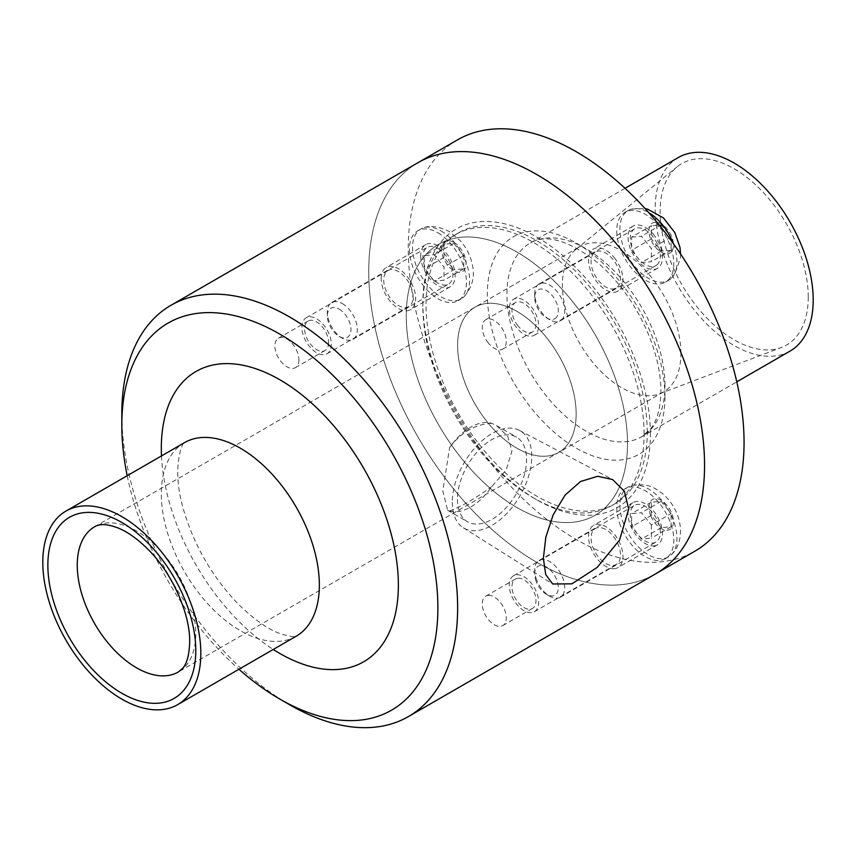 <?xml version="1.0" encoding="UTF-8"?>
<svg xmlns="http://www.w3.org/2000/svg" width="856" height="856" viewBox="0 0 856 856"><rect width="100%" height="100%" fill="white"/><g stroke="black" fill="none" stroke-linecap="round" stroke-linejoin="round"><path stroke-width="0.64" stroke-dasharray="4.28 3.21" d="M631.6 237.123L641.476 236.235L651.352 248.518L651.352 261.69L641.476 262.578L631.6 250.284L631.6 237.123L651.352 225.716L651.352 238.878L661.239 251.172L671.115 250.284L671.115 237.123L661.239 224.828L651.352 225.716M661.239 224.828L641.476 236.235M671.115 237.123L651.352 248.518M671.115 250.284L651.352 261.69M661.239 251.172L641.476 262.578M651.352 238.878L631.6 250.284M658.275 263.391A21.229 12.262 60 0 1 655.889 265.606A21.229 12.262 60 0 1 634.66 253.344A21.229 12.262 60 0 1 634.66 228.83A21.229 12.262 60 0 1 654.412 238.738A21.229 12.262 60 0 1 658.275 263.391M562.702 318.571A21.229 12.262 60 0 1 560.316 320.786A21.229 12.262 60 0 1 549.702 319.727A21.229 12.262 60 0 1 534.69 293.726A21.229 12.262 60 0 1 539.087 284.01A21.229 12.262 60 0 1 558.84 293.918A21.229 12.262 60 0 1 562.702 318.571M669.981 277.943A40.339 23.294 60 0 1 665.444 282.148A40.339 23.294 60 0 1 625.105 258.865A40.339 23.294 60 0 1 625.105 212.277A40.339 23.294 60 0 1 662.64 231.109A40.339 23.294 60 0 1 669.981 277.943M673.201 243.361A40.339 23.294 60 0 1 673.137 276.124A40.339 23.294 60 0 1 671.478 278.114A40.339 23.294 60 0 1 668.6 280.329A40.339 23.294 60 0 1 628.261 257.035A40.339 23.294 60 0 1 628.261 210.458A40.339 23.294 60 0 1 631.61 209.078A40.339 23.294 60 0 1 648.752 212.641M671.842 251.193A17.323 10.005 60 0 1 650.624 238.952A17.323 10.005 60 0 1 661.239 223.855A17.323 10.005 60 0 1 671.842 251.193M556.742 316.966A16.713 9.651 60 0 1 546.503 317.886A16.713 9.651 60 0 1 534.69 297.417A16.713 9.651 60 0 1 549.563 292.827A16.713 9.651 60 0 1 556.742 316.966M651.352 524.995L651.352 538.167L641.476 539.055L631.6 526.761L631.6 513.589L641.476 512.712L651.352 524.995L671.115 513.589L661.239 501.306L651.352 502.194L651.352 515.355L661.239 527.649L671.115 526.761L671.115 513.589M671.115 526.761L651.352 538.167M661.239 527.649L641.476 539.055M651.352 515.355L631.6 526.761M651.352 502.194L631.6 513.589M661.239 501.306L641.476 512.712M632.274 524.856A21.229 12.262 60 0 1 634.66 505.308A21.229 12.262 60 0 1 655.889 517.559A21.229 12.262 60 0 1 655.889 542.083A21.229 12.262 60 0 1 632.274 524.856M536.701 580.036A21.229 12.262 60 0 1 534.69 570.203A21.229 12.262 60 0 1 539.087 560.487A21.229 12.262 60 0 1 560.316 572.739A21.229 12.262 60 0 1 560.316 597.253A21.229 12.262 60 0 1 549.702 596.204A21.229 12.262 60 0 1 536.701 580.036M620.568 525.894A40.339 23.294 60 0 1 625.105 488.755A40.339 23.294 60 0 1 665.444 512.048A40.339 23.294 60 0 1 665.444 558.626A40.339 23.294 60 0 1 620.568 525.894M623.735 524.075A40.339 23.294 60 0 1 628.261 486.936A40.339 23.294 60 0 1 631.61 485.555A40.339 23.294 60 0 1 668.6 510.219A40.339 23.294 60 0 1 671.478 554.581A40.339 23.294 60 0 1 668.6 556.807A40.339 23.294 60 0 1 623.735 524.075M650.624 515.419A17.323 10.005 60 0 1 661.239 500.332A17.323 10.005 60 0 1 671.842 527.671A17.323 10.005 60 0 1 650.624 515.419M536.273 581.631A16.713 9.651 60 0 1 534.69 573.895A16.713 9.651 60 0 1 546.503 567.068A16.713 9.651 60 0 1 558.315 587.537A16.713 9.651 60 0 1 546.503 594.364A16.713 9.651 60 0 1 536.273 581.631M517.966 578.249A16.981 9.801 60 0 1 533.502 590.779A16.981 9.801 60 0 1 532.464 608.434A16.981 9.801 60 0 1 515.483 598.622A16.981 9.801 60 0 1 515.483 579.009A16.981 9.801 60 0 1 517.966 578.249M488.273 595.391A16.981 9.801 60 0 1 503.799 607.931A16.981 9.801 60 0 1 502.761 625.576A16.981 9.801 60 0 1 485.78 615.774A16.981 9.801 60 0 1 485.78 596.161A16.981 9.801 60 0 1 488.273 595.391M516.628 574.783A20.779 11.995 60 0 1 535.631 590.126A20.779 11.995 60 0 1 534.369 611.719A20.779 11.995 60 0 1 513.579 599.724A20.779 11.995 60 0 1 513.579 575.724A20.779 11.995 60 0 1 516.628 574.783M598.419 527.564A20.779 11.995 -120 0 0 595.369 528.505A20.779 11.995 -120 0 0 595.369 552.505A20.779 11.995 -120 0 0 616.16 564.5A20.779 11.995 -120 0 0 617.422 542.897A20.779 11.995 -120 0 0 598.419 527.564M517.966 325.794A16.981 9.801 60 0 1 515.483 302.543A16.981 9.801 60 0 1 532.464 312.344A16.981 9.801 60 0 1 532.464 331.957A16.981 9.801 60 0 1 517.966 325.794M488.273 342.935A16.981 9.801 60 0 1 485.78 319.684A16.981 9.801 60 0 1 502.761 329.496A16.981 9.801 60 0 1 502.761 349.098A16.981 9.801 60 0 1 488.273 342.935M516.628 327.698A20.779 11.995 60 0 1 513.579 299.247A20.779 11.995 60 0 1 534.369 311.252A20.779 11.995 60 0 1 534.369 335.242A20.779 11.995 60 0 1 516.628 327.698M598.419 280.479A20.779 11.995 -120 0 0 616.16 288.023A20.779 11.995 -120 0 0 616.16 264.023A20.779 11.995 -120 0 0 595.369 252.028A20.779 11.995 -120 0 0 598.419 280.479M328.629 342.7A16.981 9.801 60 0 1 325.109 350.479A16.981 9.801 60 0 1 308.128 340.677A16.981 9.801 60 0 1 308.128 321.064A16.981 9.801 60 0 1 321.214 325.612A16.981 9.801 60 0 1 328.629 342.7M298.926 359.852A16.981 9.801 60 0 1 295.406 367.631A16.981 9.801 60 0 1 278.425 357.819A16.981 9.801 60 0 1 278.425 338.206A16.981 9.801 60 0 1 291.511 342.753A16.981 9.801 60 0 1 298.926 359.852M331.315 344.251A20.779 11.995 60 0 1 327.013 353.774A20.779 11.995 60 0 1 306.223 341.769A20.779 11.995 60 0 1 306.223 317.769A20.779 11.995 60 0 1 322.241 323.333A20.779 11.995 60 0 1 331.315 344.251M413.106 297.032A20.779 11.995 -120 0 0 404.032 276.114A20.779 11.995 -120 0 0 388.014 270.55A20.779 11.995 -120 0 0 388.014 294.55A20.779 11.995 -120 0 0 408.804 306.544A20.779 11.995 -120 0 0 413.106 297.032M449.593 510.936A48.899 28.227 120 0 0 491.74 486.604L506.185 469.923L511.963 451.037L507.726 436.26L496.555 425.614L491.74 423.303A48.899 28.227 120 0 0 449.593 447.645L442.809 490.959L447.656 510.294L449.593 510.936C460.935 506.848 474.984 498.738 491.74 486.604M491.74 423.303C474.984 424.266 460.935 432.376 449.593 447.645M452.257 502.386A56.207 32.453 120 0 0 463.289 527.745A56.207 32.453 120 0 0 520.106 495.667A56.207 32.453 120 0 0 519.474 430.418A56.207 32.453 120 0 0 476.385 446.254A56.207 32.453 120 0 0 452.257 502.386M457.425 499.401A48.899 28.227 120 0 0 467.558 521.785A48.899 28.227 120 0 0 516.446 493.548A48.899 28.227 120 0 0 516.446 437.095A48.899 28.227 120 0 0 478.772 450.192A48.899 28.227 120 0 0 457.425 499.401M627.512 443.633A156.445 90.319 -120 0 0 559.225 286.193A156.445 90.319 -120 0 0 438.668 244.281A156.445 90.319 -120 0 0 438.668 424.918A156.445 90.319 -120 0 0 595.113 515.248A156.445 90.319 -120 0 0 627.512 443.633A156.445 90.319 -120 0 0 559.225 286.193A156.445 90.319 -120 0 0 438.668 244.281A156.445 90.319 -120 0 0 438.668 424.918A156.445 90.319 -120 0 0 595.113 515.248A156.445 90.319 -120 0 0 627.512 443.633M576.152 413.972A83.813 48.385 -120 0 0 539.569 329.635A83.813 48.385 -120 0 0 474.984 307.186A83.813 48.385 -120 0 0 474.984 403.957A83.813 48.385 -120 0 0 558.797 452.343A83.813 48.385 -120 0 0 576.152 413.972A83.813 48.385 -120 0 0 539.569 329.635A83.813 48.385 -120 0 0 474.984 307.186A83.813 48.385 -120 0 0 474.984 403.957A83.813 48.385 -120 0 0 558.797 452.343A83.813 48.385 -120 0 0 576.152 413.972M644.108 434.046A156.445 90.319 -120 0 0 575.821 276.616A156.445 90.319 -120 0 0 455.264 234.694A156.445 90.319 -120 0 0 422.864 306.32A156.445 90.319 -120 0 0 533.481 497.914A156.445 90.319 -120 0 0 611.708 505.661A156.445 90.319 -120 0 0 644.108 434.046M650.432 434.046A160.917 92.908 -120 0 0 536.648 236.973A160.917 92.908 -120 0 0 422.864 302.671A160.917 92.908 -120 0 0 536.648 499.744A160.917 92.908 -120 0 0 650.432 434.046M121.82 413.972A237.454 137.099 -120 0 0 289.724 704.798M417.921 162.715A237.454 137.099 -120 0 0 417.921 436.902A237.454 137.099 -120 0 0 655.375 574.002A237.454 137.099 -120 0 1 417.921 436.902A237.454 137.099 -120 0 1 417.921 162.715M127.202 475.722A223.491 129.031 -120 0 0 238.942 669.264M653.888 545.893A24.364 14.06 -120 0 0 657.451 544.79A24.364 14.06 -120 0 0 657.451 516.66A24.364 14.06 -120 0 0 633.098 502.59A24.364 14.06 -120 0 0 631.61 527.906A24.364 14.06 -120 0 0 653.888 545.893M614.373 568.694A24.364 14.06 60 0 1 592.095 550.718A24.364 14.06 60 0 1 593.582 525.402A24.364 14.06 60 0 1 617.946 539.473A24.364 14.06 60 0 1 617.946 567.603A24.364 14.06 60 0 1 614.373 568.694M653.888 234.961A24.364 14.06 -120 0 0 633.098 226.123A24.364 14.06 -120 0 0 633.098 254.243A24.364 14.06 -120 0 0 657.451 268.313A24.364 14.06 -120 0 0 653.888 234.961M614.373 257.774A24.364 14.06 60 0 1 617.946 291.126A24.364 14.06 60 0 1 593.582 277.055A24.364 14.06 60 0 1 593.582 248.925A24.364 14.06 60 0 1 614.373 257.774M420.692 255.794A24.364 14.06 -120 0 0 431.328 280.308A24.364 14.06 -120 0 0 450.096 286.835A24.364 14.06 -120 0 0 450.096 258.705A24.364 14.06 -120 0 0 425.732 244.645A24.364 14.06 -120 0 0 420.692 255.794M381.188 278.607A24.364 14.06 60 0 1 386.227 267.447A24.364 14.06 60 0 1 410.591 281.517A24.364 14.06 60 0 1 410.591 309.647A24.364 14.06 60 0 1 391.813 303.12A24.364 14.06 60 0 1 381.188 278.607M457.425 139.903A237.454 137.099 -120 0 0 457.425 414.101A237.454 137.099 -120 0 0 694.879 551.189M647.264 432.226A156.445 90.319 -120 0 0 578.977 274.787A156.445 90.319 -120 0 0 458.431 232.875A156.445 90.319 -120 0 0 458.42 413.523A156.445 90.319 -120 0 0 614.865 503.842A156.445 90.319 -120 0 0 647.264 432.226M680.916 353.496A83.813 48.385 -120 0 0 644.333 269.159A83.813 48.385 -120 0 0 579.747 246.699A83.813 48.385 -120 0 0 576.024 249.267A83.813 48.385 -120 0 0 579.747 343.47A83.813 48.385 -120 0 0 659.473 393.803A83.813 48.385 -120 0 0 663.55 391.866A83.813 48.385 -120 0 0 680.916 353.496M808.257 297.075A104.764 60.487 -120 0 0 759.315 188.352A104.764 60.487 -120 0 0 677.16 166.792A104.764 60.487 -120 0 0 681.804 284.556A104.764 60.487 -120 0 0 781.464 347.461A104.764 60.487 -120 0 0 808.257 297.075M678.316 157.536A111.74 64.521 -120 0 0 678.316 286.567A111.74 64.521 -120 0 0 790.056 351.088M434.12 281.1L424.244 268.805L424.244 255.644L434.12 254.756L443.997 267.04L443.997 280.212L434.12 281.1L453.873 269.694L463.759 268.805L463.759 255.644L453.873 243.35L443.997 244.238L443.997 257.399L453.873 269.694M443.997 257.399L424.244 268.805M443.997 244.238L424.244 255.644M453.873 243.35L434.12 254.756M463.759 255.644L443.997 267.04M463.759 268.805L443.997 280.212M437.919 248.401A21.229 12.262 60 0 1 451.786 267.115A21.229 12.262 60 0 1 448.533 284.128A21.229 12.262 60 0 1 427.305 271.866A21.229 12.262 60 0 1 427.305 247.352A21.229 12.262 60 0 1 437.919 248.401M342.346 303.58A21.229 12.262 60 0 1 356.214 322.295A21.229 12.262 60 0 1 352.961 339.308A21.229 12.262 60 0 1 342.346 338.248A21.229 12.262 60 0 1 327.334 312.247A21.229 12.262 60 0 1 331.732 302.532A21.229 12.262 60 0 1 342.346 303.58M437.919 232.8A40.339 23.294 60 0 1 464.273 268.345A40.339 23.294 60 0 1 458.088 300.67A40.339 23.294 60 0 1 417.749 277.387A40.339 23.294 60 0 1 417.749 230.799A40.339 23.294 60 0 1 437.919 232.8M441.075 230.97A40.339 23.294 60 0 1 466.509 263.669A40.339 23.294 60 0 1 464.113 296.636A40.339 23.294 60 0 1 461.245 298.851A40.339 23.294 60 0 1 420.906 275.557A40.339 23.294 60 0 1 420.906 228.98A40.339 23.294 60 0 1 424.266 227.6A40.339 23.294 60 0 1 441.075 230.97M453.873 242.376A17.323 10.005 60 0 1 464.487 269.715A17.323 10.005 60 0 1 443.269 257.474A17.323 10.005 60 0 1 453.873 242.376M339.147 309.112A16.713 9.651 60 0 1 350.96 329.581A16.713 9.651 60 0 1 339.147 336.408A16.713 9.651 60 0 1 327.334 315.939A16.713 9.651 60 0 1 339.147 309.112M161.506 455.916A167.616 96.771 -120 0 0 273.246 649.458M184.468 442.648A111.74 64.521 -120 0 0 184.457 571.68A111.74 64.521 -120 0 0 296.208 636.201C296.037 635.12 298.755 639.175 280.597 633.793C268.056 629.438 253.654 619.23 237.369 603.159C211.7 576.067 193.691 544.673 183.345 508.988C169.424 460.913 186.191 436.828 184.468 442.659M663.55 391.866L178.412 671.949A83.813 48.385 -120 0 0 195.778 633.59A83.813 48.385 -120 0 0 159.195 549.242A83.813 48.385 -120 0 0 94.609 526.793L579.747 246.699M664.962 385.51A111.74 64.521 -120 0 0 616.192 273.053A111.74 64.521 -120 0 0 530.078 243.115A111.74 64.521 -120 0 0 530.078 372.146A111.74 64.521 -120 0 0 641.829 436.667A111.74 64.521 -120 0 0 664.962 385.51M664.962 396.82A125.597 72.514 -120 0 0 531.747 231.099A125.597 72.514 -120 0 0 531.747 408.719A125.597 72.514 -120 0 0 664.962 396.82M560.316 320.786L655.889 265.606M539.087 284.01L634.66 228.83M665.444 282.148L668.6 280.329M625.105 212.277L628.261 210.458M680.595 254.039L680.445 258.202L674.721 274.23L671.478 278.104M631.621 209.078L645.157 208.629M546.503 317.886L549.702 319.727M534.69 297.417L534.69 293.726M560.316 597.253L655.889 542.083M539.087 560.487L634.66 505.308M665.444 558.626L668.6 556.807M625.105 488.755L628.261 486.936M631.621 485.555C649.565 482.72 655.514 488.615 662.886 493.923C669.638 499.851 674.582 507.052 677.717 515.537C684.03 533.523 678.573 548.471 671.478 554.581M546.503 594.364L549.702 596.204M534.69 573.895L534.69 570.203M502.761 625.576L532.464 608.434M485.78 596.161L515.483 579.009M534.369 611.719L616.16 564.5M513.579 575.724L595.369 528.505M502.761 349.098L532.464 331.957M485.78 319.684L515.483 302.543M534.369 335.242L616.16 288.023M513.579 299.247L595.369 252.028M295.406 367.631L325.109 350.479M278.425 338.206L308.128 321.064M327.013 353.774L408.804 306.544M306.223 317.769L388.014 270.55M463.289 527.745L552.655 583.985M519.474 430.418L612.629 479.563M447.656 510.294L467.558 521.785M496.555 425.614L516.446 437.095M455.264 234.694L458.431 232.875M611.708 505.661L614.865 503.842M533.481 497.914L536.648 499.744M422.864 306.32L422.864 302.671M633.098 502.59L593.582 525.402M657.451 544.79L617.946 567.603M633.098 226.123L593.582 248.925M657.451 268.313L617.946 291.126M425.732 244.645L386.227 267.447M450.096 286.835L410.591 309.647M659.473 393.803L781.464 347.461M576.024 249.267L677.16 166.792M625.041 188.288L530.078 243.115C545.935 233.549 568.577 240.161 598.012 262.953C620.161 282.405 637.303 307.015 649.469 336.804C657.055 356.257 660.875 374.382 660.907 391.171C660.607 407.938 657.215 420.446 650.742 428.685L641.829 436.667L736.791 381.84M352.961 339.308L448.533 284.128M331.732 302.532L427.305 247.352M458.088 300.67L461.245 298.851M417.749 230.799L420.906 228.98M424.266 227.6C430.515 225.235 438.796 226.508 449.111 231.409L460.517 240.921C466.927 248.368 470.982 256.821 472.662 266.28C474.877 277.173 472.031 287.295 464.123 296.636M339.147 336.408L342.346 338.248M327.334 315.939L327.334 312.247"/><path stroke-width="1.28" d="M648.752 212.641A40.339 23.294 60 0 1 673.201 243.361M543.367 558.358L545.839 537.161L553.179 514.809L565.046 495.132L580.561 481.5L597.702 476.278L612.629 479.563L624.377 491.216L628.7 509.095L619.551 540.04L597.231 567.378L571.915 583.835L552.666 583.985L545.7 574.483L543.367 558.358M238.942 669.264A223.491 129.031 -120 0 0 279.848 699.095L289.724 704.798A237.454 137.099 -120 0 0 408.451 716.558A237.454 137.099 -120 0 0 457.628 607.856A237.454 137.099 -120 0 0 353.977 368.893A237.454 137.099 -120 0 0 170.997 305.271A237.454 137.099 -120 0 0 121.82 413.972L121.82 425.379A223.491 129.031 -120 0 0 127.202 475.722M408.451 716.558L655.375 574.002A237.454 137.099 -120 0 0 704.552 465.3A237.454 137.099 -120 0 0 600.901 226.326A237.454 137.099 -120 0 0 417.921 162.715L457.425 139.903A237.454 137.099 -120 0 1 640.406 203.525A237.454 137.099 -120 0 1 744.057 442.488A237.454 137.099 -120 0 1 694.879 551.189L655.375 574.002A237.454 137.099 -120 0 0 704.552 465.3A237.454 137.099 -120 0 0 600.901 226.326A237.454 137.099 -120 0 0 417.921 162.715L170.997 305.271M279.848 699.095A223.491 129.031 -120 0 0 437.876 607.856A223.491 129.031 -120 0 0 279.848 334.14A223.491 129.031 -120 0 0 121.82 425.379M200.828 653.481A111.74 64.521 -120 0 0 152.058 541.024A111.74 64.521 -120 0 0 65.944 511.086A111.74 64.521 -120 0 0 65.944 640.117A111.74 64.521 -120 0 0 177.684 704.627A111.74 64.521 -120 0 0 200.828 653.481M736.791 381.84L790.056 351.088A111.74 64.521 -120 0 0 813.2 299.932A111.74 64.521 -120 0 0 764.419 187.475A111.74 64.521 -120 0 0 678.316 157.536L625.041 188.288M273.246 649.458A167.616 96.771 -120 0 0 398.372 585.044A167.616 96.771 -120 0 0 276.552 377.913A167.616 96.771 -120 0 0 161.506 455.916M177.684 704.627L296.208 636.201A111.74 64.521 -120 0 0 319.352 585.044A111.74 64.521 -120 0 0 270.582 472.598A111.74 64.521 -120 0 0 184.468 442.648L65.944 511.086M195.778 650.56A104.593 60.391 -120 0 0 84.84 512.551A104.593 60.391 -120 0 0 84.84 660.468A104.593 60.391 -120 0 0 195.778 650.56M94.609 526.793A83.813 48.385 -120 0 0 94.609 623.564A83.813 48.385 -120 0 0 178.412 671.949L182.756 668.172C186.908 663.689 189.219 654.99 189.69 642.075C190.267 614.426 172.741 573.98 148.441 549.777C138.041 539.291 127.983 532.047 118.267 528.066C107.503 523.958 99.617 523.53 94.609 526.793M645.157 208.629L647.799 209.239L663.443 217.927L674.881 232.672L679.953 247.331L680.595 254.039"/></g></svg>
